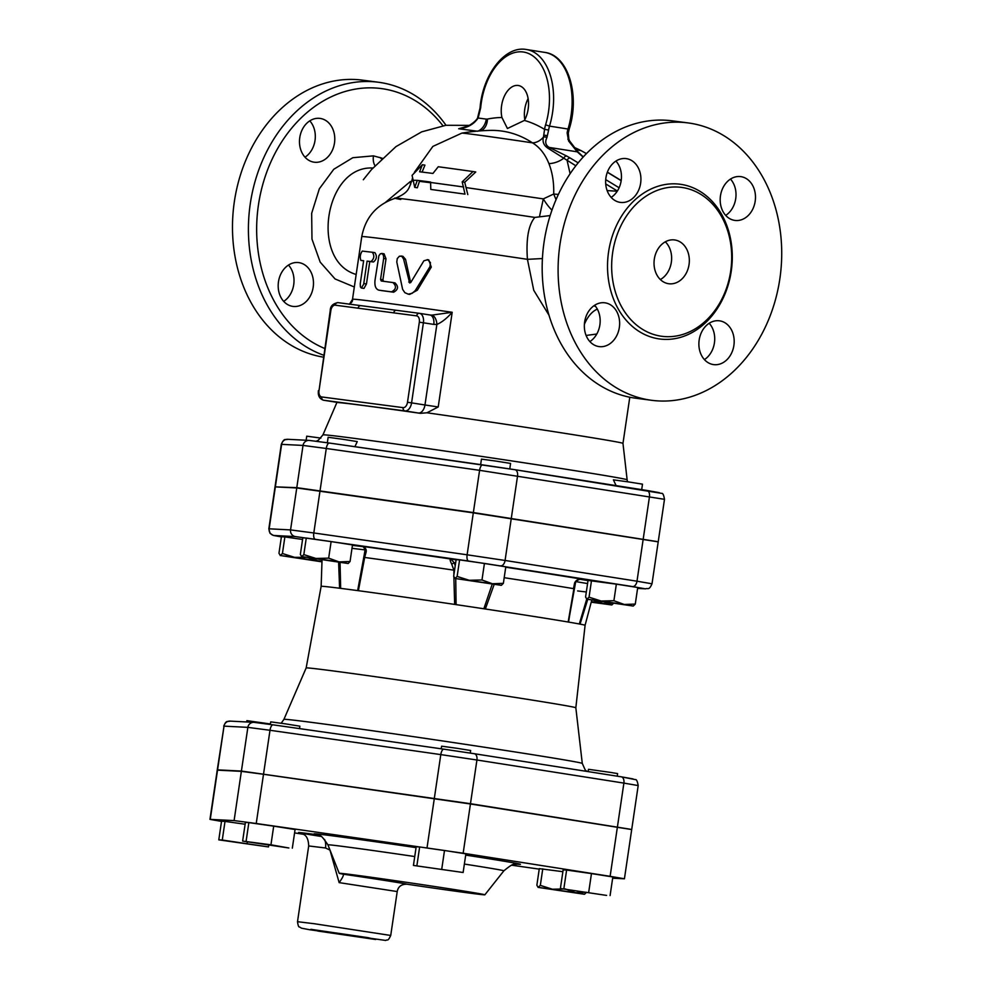 <?xml version="1.0" encoding="UTF-8"?>
<svg xmlns="http://www.w3.org/2000/svg" width="990" height="990" viewBox="0 0 990 990"><rect width="100%" height="100%" fill="white"/><g stroke="black" fill="none" stroke-linecap="round" stroke-linejoin="round"><path stroke-width="1.49" d="M617.228 776.185L617.611 773.598L611.139 772.497L588.481 769.304L588.134 771.606M606.61 895.418L560.389 888.513L606.61 895.418M563.855 888.698L566.614 870.049L563.149 869.876L560.389 888.513M566.614 870.049L591.463 873.588L588.704 892.238M591.463 873.588L612.835 876.954L610.087 895.591M439.387 799.326L457.343 801.974M470.275 753.081L470.658 750.507L457.046 748.304L441.639 746.188L441.144 748.787M463.122 872.499L413.436 865.421L463.122 872.499L465.882 853.85L444.498 850.484L441.75 869.133M416.901 865.594L419.649 846.945L416.184 846.772L413.436 865.421M419.649 846.945L444.498 850.484M270.233 775.22L273.76 775.727M299.5 728.603L299.859 726.177L285.318 723.838L270.728 721.871L270.344 724.457M270.951 844.804L288.857 847.985L242.637 841.079L270.951 844.804L273.698 826.155L295.082 829.521L292.322 848.17M246.102 841.265L248.849 822.616L245.384 822.443L242.637 841.079M248.849 822.616L273.698 826.155M270.406 723.975L246.881 720.646L246.683 721.97M222.267 840.04L268.488 846.933L218.79 839.854L222.267 840.04L225.015 821.391L245.124 824.249M247.364 841.834L247.104 843.579M268.76 845.126L268.488 846.933M225.015 821.391L221.55 821.217L218.79 839.854M562.877 871.683L539.303 868.638L536.865 885.209L538.102 887.387L584.508 894.279L575.561 892.683L586.55 892.287L584.508 894.279M538.102 887.387L540.33 885.382L552.445 889.23L565.179 888.921L575.561 892.683L538.288 887.374M542.768 868.824L540.33 885.382M588.171 771.396L586.476 771.136M641.693 489.629L642.498 484.16L628.551 481.92L613.416 479.853L616.089 485.607M509.776 468.901L510.58 463.431L496.039 461.105L481.449 459.125L480.645 464.595M485.533 514.614L490.644 515.369M354.903 446.688L357.266 441.589L342.726 439.263L328.136 437.283L327.331 442.765M320.884 438.087L306.739 436.182L306.133 440.253M613.899 600.72L624.282 604.482L601.165 601.029L613.899 600.72L616.349 584.15L588.035 580.437L585.585 596.995L586.822 599.185L633.241 606.066L624.282 604.482L635.283 604.073L633.241 606.066M586.822 599.185L589.05 597.18L601.165 601.029L587.008 599.173M457.132 576.44L459.583 559.882L456.118 559.697L453.668 576.267L455.091 578.432L457.132 576.44L469.26 580.288L481.982 579.979L492.364 583.741L454.905 578.445L501.324 585.337L492.364 583.741L503.365 583.345L501.324 585.337M350.052 561.503L348.195 563.496L339.05 561.899L350.052 561.503L352.489 544.933L331.118 541.58L328.668 558.137L339.05 561.899L315.934 558.459L328.668 558.137M303.819 554.598L306.269 538.04L302.804 537.855L300.354 554.425L301.777 556.59L303.819 554.598L315.934 558.459L301.591 556.603L348.01 563.496M308.905 557.89L317.654 560.798L294.537 557.345L305.353 557.321M282.422 553.497L284.873 536.939L281.408 536.753L278.957 553.323L280.38 555.489L282.422 553.497L294.537 557.345L280.195 555.501L321.96 561.85M321.973 561.491L317.654 560.798L321.985 561.12M591.5 580.61L589.05 597.18M616.349 584.15L637.721 587.515L635.283 604.073M459.583 559.882L484.432 563.421L481.982 579.979M484.432 563.421L505.803 566.775L503.365 583.345M306.269 538.04L331.118 541.58M284.873 536.939L302.569 539.451M591.228 602.18L611.845 604.964L602.885 603.38L612.377 603.244M613.887 602.972L611.845 604.964M594.136 600.472L602.885 603.38L591.376 601.623M359.469 936.528L316.565 930.464L359.469 936.528M300.304 832.949C301.146 834.36 308.224 832.627 308.694 845.955L325.524 847.985L329.967 850.088A8.836 2.525 -18.2 0 1 329.967 850.088L339.137 882.622C342.528 877.944 343.889 875.123 343.221 874.182L343.023 874.145A73.619 0.903 8.4 0 1 339.199 873.291A73.619 0.903 8.4 0 1 412.162 883.154A73.619 0.903 8.4 0 1 484.865 894.799A73.619 0.903 8.4 0 1 407.645 884.305L406.89 884.194A55.96 0.681 -171.6 0 0 343.221 874.182L343.481 874.405M325.524 847.985A11.781 7.536 97.8 0 0 324.596 839.483M339.137 882.622L397.213 891.557M397.238 891.396L397.176 891.743C398.079 886.669 401.321 884.157 406.89 884.194M209.954 819.374L217.231 770.133L241.362 771.359L263.501 774.267L256.237 823.494L234.098 820.586L209.954 819.374L221.525 821.415M303.311 834.273L294.575 832.899M539.228 869.121L511.669 865.198M263.501 774.267L470.436 803.979L463.159 853.219L610.125 876.323L624.43 878.786L612.649 878.217M463.159 853.219L256.237 823.494M470.436 803.979L631.694 829.558L624.43 878.786M645.059 588.778A5.891 5.841 -87 0 0 645.616 588.827C647.881 587.788 648.883 590.844 652.014 583.803L658.202 541.852L473.307 512.857L296.752 487.959L275.034 486.87L268.835 528.821L270.047 533.338L273.376 535.454L281.383 536.889L274.082 535.491L295.478 536.592L468.493 561.021L632.585 586.563L645.059 588.778L637.597 588.394M630.259 829.224L470.473 803.694L241.412 771.062L247.859 727.365L269.998 730.274A5.891 2.277 -81.9 0 1 273.067 724.841L254.504 722.403M223.728 726.153C226.475 719.668 227.267 722.094 230.113 721.116A5.891 5.841 93 0 0 224.025 726.14L217.268 769.849L241.412 771.062M217.268 769.849L218.703 770.183M338.617 562.308L339.595 588.233A133.403 1.634 8.4 0 0 321.144 586.34A133.403 1.634 8.4 0 1 321.144 586.34L306.158 667.953A136.298 1.671 8.4 0 1 441.243 686.218A136.298 1.671 8.4 0 1 575.833 707.776L582.281 763.426L585.177 769.886L586.81 771.396M573.952 588.382L568.161 622.017A133.403 1.634 8.4 0 1 580.053 624.121L587.738 599.396M586.724 599.099L579.311 623.985M568.557 622.079L573.928 588.518M581.675 579.187L582.528 579.274C578.531 578.853 575.895 580.078 574.621 582.949L573.482 588.629A137.226 1.671 8.4 0 0 504.195 577.702M575.66 582.033A2.945 2.017 -157.7 0 1 575.648 582.046L575.648 582.046A2.945 2.017 -157.7 0 1 574.621 582.949M453.878 576.923L454.657 604.407A133.403 1.634 8.4 0 1 485.348 608.999L494.159 584.447M492.216 584.187L483.85 608.763M456.105 604.63L455.734 578.643M455.239 565.636L454.076 562.58L450.759 559.004C449.707 559.053 450.017 560.724 451.663 564.015L453.903 570.166L453.878 574.819M454.571 570.178L453.903 570.166A137.226 1.671 8.4 0 0 364.679 557.457L366.176 551.838C366.548 548.831 364.964 546.975 361.424 546.27L361.672 546.319C362.699 546.01 363.837 547.161 365.112 549.772L365.087 549.908A2.945 2.079 8.8 0 0 366.176 551.838M455.647 562.84L454.076 562.58A2.945 1.435 152.5 0 1 451.663 564.015M351.995 548.324L365.087 549.908L363.825 557.024L364.679 557.457L358.392 590.696A133.403 1.634 8.4 0 1 454.657 604.407M363.825 557.024L357.65 590.609M340.659 588.369L340.053 562.506M339.595 588.233A133.403 1.634 8.4 0 1 358.392 590.696M485.348 608.999A133.403 1.634 8.4 0 1 568.161 622.017M580.053 624.121A133.403 1.634 8.4 0 1 585.09 625.321A133.403 1.634 8.4 0 1 585.078 625.321L591.785 600.089M656.803 541.518L473.356 512.56L296.79 487.662L276.482 486.919M403.574 258.996L401.816 256.311L399.391 256.212L397.262 258.588L396.792 262.016L402.633 289.402L404.873 292.681L408.226 294.141L412.112 293.362L415.256 290.602L430.007 266.607L430.427 262.597L427.692 259.726L423.893 260.778L410.875 282.311L409.637 282.967L403.574 258.996L405.541 259.318L410.664 282.596M400.913 255.989L402.942 256.323L405.541 259.318M427.259 259.627L428.769 259.887L431.281 267.102L417.359 290.169L409.687 294.389L407.905 294.092M363.627 260.828L360.892 260.42C359.741 257.14 360.212 254.034 362.266 251.089L372.327 252.264C374.678 255.717 374.22 258.823 370.928 261.57L367.092 261.113L363.652 284.303L361.35 288.003L360.41 286.914L360.249 283.759L363.639 260.716L360.867 260.407L363.677 260.84M372.327 252.264L374.901 252.66C377.227 256.101 376.769 259.219 373.527 261.979A144.305 1.757 -171.6 0 0 369.777 261.521L366.461 283.957L363.986 288.412L361.276 287.991M369.777 261.521L367.092 261.113M383.662 258.452L383.501 255.531L382.289 253.675L380.383 253.762L378.898 255.729L375.024 280.195C374.43 285.887 375.742 289.216 378.972 290.194L391.508 291.864C396.248 289.34 396.718 286.221 392.882 282.546L381.212 280.987L380.556 279.415L383.662 258.452L386.013 258.811L382.92 279.786L383.563 281.358M381.657 253.44L384.071 253.811L386.013 258.811M392.931 282.546L394.985 282.88C398.735 286.555 398.277 289.662 393.612 292.199A144.305 1.757 -171.6 0 0 381.323 290.565M417.161 180.762L414.736 187.382L412.075 175.354L422.384 164.736L419.599 171.777A104.507 1.275 8.4 0 1 432.927 173.448L438.248 166.753A102.416 1.25 8.4 0 1 472.985 171.542L462.182 181.875L465.003 194.127L430.786 189.424L430.601 182.036A105.819 1.287 -171.6 0 0 417.248 180.341L413.028 180.291M465.003 194.127L430.786 189.424M430.613 182.098A102.861 1.262 -171.6 0 0 419.649 180.725L417.322 187.791L414.736 187.382M417.248 180.341L419.649 180.725M472.985 171.542L475.769 171.975L464.718 182.271L467.8 194.572M462.182 181.875L464.718 182.271M422.384 164.736L424.933 165.132L422.062 172.161M524.403 120.433L507.425 128.502L501.93 117.488A22.089 13.39 98.9 0 1 504.9 95.09A22.089 13.39 98.9 0 1 518.314 85.499A22.089 13.39 98.9 0 1 528.091 98.443A22.089 13.39 98.9 0 1 524.403 120.433A207.009 125.433 -81.1 0 1 544.55 129.381L548.621 130.024A17.671 10.704 98.9 0 1 549.512 126.114L545.589 124.827A20.617 12.486 -81.1 0 0 544.55 129.381L543.51 137.028A14.726 11.298 -56.6 0 1 532.496 142.857C539.649 147.213 545.131 154.118 548.918 163.597C552.432 172.619 554.041 182.766 553.707 194.028L543.312 198.891A17.671 4.851 -122.7 0 0 551.962 210.115M586.092 335.462L596.797 334.026M542.409 258.551L527.435 259.331L533.746 290.293L549.005 315.241M349.408 304.276L352.638 299.215A144.305 1.757 -171.6 0 1 452.195 312.283L431.949 315.117A8.836 5.259 84 0 1 436.862 324.473C441.961 322.233 447.072 318.174 452.195 312.283L438.211 406.964L426.95 412.781L420.342 413.325A144.701 1.77 -171.6 0 0 338.79 402.621L323.582 400.232A2.945 2.339 -82.5 0 1 321.7 396.953A5.891 3.564 98.9 0 1 319.015 390.654L330.846 310.551A5.891 3.564 98.9 0 1 335.251 305.18L358.17 308.199A2.945 2.339 -82.5 0 1 360.904 305.65L396.483 310.315A2.945 2.339 97.5 0 0 393.735 312.865L416.654 315.872A2.945 2.339 -82.5 0 1 419.389 313.323A8.836 5.358 -81.1 0 1 419.475 313.335L396.483 310.315M629.788 397.225L622.97 443.384A144.305 1.757 -171.6 0 0 426.95 412.781M396.396 310.303L419.352 313.323M360.818 305.638L337.986 302.631A2.945 2.339 97.5 0 0 337.949 302.631L360.904 305.65M416.654 315.872A5.891 3.564 98.9 0 1 419.327 322.171L433.781 324.398A8.836 5.358 -81.1 0 0 429.846 314.969L429.846 314.969A8.836 5.358 -81.1 0 0 429.759 314.956L419.562 313.347M431.949 315.117L429.759 314.956M526.346 49.5L544.859 52.408A58.905 35.69 98.9 0 1 568.025 129.022L549.512 126.114A58.905 35.69 -81.1 0 0 526.346 49.5C504.677 45.429 482.575 75.005 480.051 107.972L480.67 107.885A55.96 33.907 98.9 0 1 525.579 52.47A55.96 33.907 98.9 0 1 545.589 124.827M480.051 107.972L477.737 117.241A2.945 0.903 23.2 0 0 478.133 118.033L480.67 107.885M477.737 117.241C477.836 119.901 468.617 126.856 464.545 127.314L458.667 128.75C467.28 127.995 473.764 124.418 478.133 118.033L486.313 119.109A14.726 11.707 -82.5 0 1 478.195 131.039M546.925 137.585A2.945 1.609 11.8 0 0 543.51 137.028C542.235 141.595 543.671 145.295 547.792 148.129A2.945 1.683 -64.6 0 1 549.252 147.436C545.552 145.245 544.772 141.966 546.925 137.585L548.621 130.024M547.792 148.129L575.821 165.776M578.148 162.855L570.289 158.078A2.945 2.277 121.3 0 0 567.109 160.479L570.104 173.696M467.255 126.324L458.667 128.75L477.712 131.249M567.134 132.932L568.285 133.106L569.225 128.96L568.025 129.022A17.671 10.704 -81.1 0 0 567.134 132.932L568.607 140.988L577.244 151.829L549.252 147.436L566.688 156.024A2.945 2.067 -61.4 0 0 563.867 158.066A14.726 7.982 -20.5 0 1 548.918 163.597M583.308 156.89L578.383 152.435A2.945 2.685 133.1 0 0 577.244 151.829L583.135 157.076M528.115 98.592A22.089 13.39 -81.1 0 0 524.799 119.691M413.139 180.687L410.207 181.64L385.63 202.245M410.615 184.623A17.671 13.613 65.3 0 0 410.207 181.64M595.671 306.504L593.79 305.848M400.789 199.473C371.324 194.127 452.381 204.967 534.823 217.416L550.155 215.572M534.823 217.416C528.437 225.027 525.975 238.998 527.435 259.331A144.305 1.757 8.4 0 0 361.758 236.635L352.205 301.331M556.034 199.633L553.707 194.028A14.726 2.289 -178 0 0 558.397 194.387M501.93 117.488A207.009 125.433 -81.1 0 0 487.451 119.06A14.726 11.434 -101.3 0 1 481.214 130.804M461.835 133.13A194.362 194.362 0 0 1 490.335 130.395A192.431 116.597 98.9 0 1 532.496 142.857A60.464 0.743 8.4 0 0 461.835 133.13L432.853 146.421L414.327 172.396M582.528 156.234L576.081 150.022M665.305 241.82A22.089 17.572 -82.5 0 1 660.355 279.551M668.448 283.697A22.089 17.572 -82.5 0 1 654.291 259.331A22.089 17.572 -82.5 0 1 674.549 239.939A22.089 17.572 -82.5 0 1 689.102 264.132A22.089 17.572 -82.5 0 1 668.807 283.746A22.089 17.572 -82.5 0 1 668.448 283.697M682.642 187.556A75.091 59.734 97.5 0 0 681.454 187.382A75.091 59.734 97.5 0 0 612.451 254.096A75.091 59.734 97.5 0 0 661.939 336.303A75.091 59.734 97.5 0 0 730.806 270.344A75.091 59.734 97.5 0 0 682.642 187.556M690.339 123.243A139.887 111.264 97.5 0 0 688.112 122.921A139.887 111.264 97.5 0 0 559.585 247.166A139.887 111.264 97.5 0 0 651.766 400.319A139.887 111.264 97.5 0 0 780.046 277.447A139.887 111.264 97.5 0 0 690.339 123.243M720.473 195.785A22.089 17.572 -82.5 0 1 740.706 176.616A22.089 17.572 -82.5 0 1 755.246 200.809A22.089 17.572 -82.5 0 1 734.951 220.424A22.089 17.572 -82.5 0 1 720.473 195.785M719.767 320.859A22.089 17.572 -82.5 0 1 733.924 345.225A22.089 17.572 -82.5 0 1 713.666 364.617A22.089 17.572 -82.5 0 1 699.113 340.424A22.089 17.572 -82.5 0 1 719.408 320.81A22.089 17.572 -82.5 0 1 719.767 320.859M619.344 327.43A22.089 17.572 -82.5 0 1 599.111 346.599A22.089 17.572 -82.5 0 1 584.57 322.418A22.089 17.572 -82.5 0 1 604.865 302.804A22.089 17.572 -82.5 0 1 619.344 327.43M620.049 202.356A22.089 17.572 -82.5 0 1 605.892 178.002A22.089 17.572 -82.5 0 1 626.15 158.61A22.089 17.572 -82.5 0 1 640.691 182.804A22.089 17.572 -82.5 0 1 620.396 202.406A22.089 17.572 -82.5 0 1 620.049 202.356M635.84 398.228A139.887 111.264 -82.5 0 1 543.659 245.075A139.887 111.264 -82.5 0 1 672.185 120.83L688.124 122.921M725.707 215.399A22.089 17.572 97.5 0 0 735.718 198.693A22.089 17.572 97.5 0 0 730.484 179.079M704.422 359.593A22.089 17.572 97.5 0 0 709.187 323.272M589.867 341.587A22.089 17.572 97.5 0 0 599.878 324.881A22.089 17.572 97.5 0 0 594.631 305.267M611.164 197.394A22.089 17.572 97.5 0 0 615.929 161.073M356.177 274.478C309.697 260.877 324.831 165.318 372.846 168.028C324.831 165.318 309.697 260.877 356.177 274.478M374.975 165.689A11.781 7.14 98.9 0 1 373.44 155.863L352.811 157.707L333.779 169.265L319.337 188.805L311.664 213.32L311.974 239.085L320.191 262.127L335.065 278.957L354.321 286.989M324.646 348.443A133.996 106.586 -82.5 0 1 260.791 192.357A133.996 106.586 -82.5 0 1 383.328 88.865A133.996 106.586 -82.5 0 1 442.926 125.73M278.475 281.779A22.089 17.572 -82.5 0 1 298.708 262.597A22.089 17.572 -82.5 0 1 313.248 286.778A22.089 17.572 -82.5 0 1 292.966 306.405A22.089 17.572 -82.5 0 1 278.475 281.779M320.352 118.454A22.089 17.572 -82.5 0 1 334.521 142.808A22.089 17.572 -82.5 0 1 314.263 162.212A22.089 17.572 -82.5 0 1 299.71 138.031A22.089 17.572 -82.5 0 1 320.005 118.404A22.089 17.572 -82.5 0 1 320.352 118.454M445.995 125.272A139.887 111.264 97.5 0 0 380.655 82.566A139.887 111.264 97.5 0 0 378.428 82.244A139.887 111.264 97.5 0 0 251.844 194.758A139.887 111.264 97.5 0 0 323.643 355.2M378.428 82.244L362.501 80.153A139.887 111.264 97.5 0 0 234.209 202.653A139.887 111.264 97.5 0 0 323.359 357.143M381.534 158.932A75.091 59.734 97.5 0 0 379.962 157.435M305.007 157.187A22.089 17.572 97.5 0 0 309.783 120.867M283.722 301.381A22.089 17.572 97.5 0 0 293.721 284.675A22.089 17.572 97.5 0 0 288.486 265.06M466.278 187.605L543.312 198.891L539.426 216.847M482.637 464.879L329.373 443.05L514.924 469.706A5.891 3.564 98.9 0 0 514.862 469.693L482.687 464.892A5.891 2.277 98.1 0 0 482.662 464.892A5.891 2.277 98.1 0 0 479.593 470.324L664.488 499.319L658.251 541.555M643.228 538.956L649.465 496.72A5.891 3.564 98.9 0 0 646.841 490.434A5.891 3.564 98.9 0 0 646.779 490.434L514.973 469.706M659.253 492.649L646.891 490.446M329.324 443.037L309.672 440.463M622.97 443.384L627.14 479.804A153.747 1.881 -171.6 0 0 475.299 455.487A153.747 1.881 -171.6 0 0 322.938 434.882L318.359 440.204L316.256 441.231M517.287 864.171A104.235 1.275 -171.6 0 0 465.696 855.1M416.06 847.626A104.235 1.275 -171.6 0 0 317.01 834.595M316.565 834.471L319.881 835.795C320.723 835.077 323.408 838.085 327.925 844.841A88.927 1.089 8.4 0 1 414.736 856.548M464.372 864.06A88.927 1.089 8.4 0 1 503.873 870.816C510.159 865.656 513.612 863.552 514.206 864.493L517.77 864.171M317.753 834.842A58.905 0.718 -171.6 0 0 320.958 836.426M314.337 923.732L297.507 921.69C298.064 925.551 298.683 927.284 299.351 926.9L301.579 928.199L309.684 929.734L385.704 940.438C387.771 939.126 387.659 941.96 390.728 935.463L314.337 923.732M368.032 937.654L375.656 939.498L318.483 931.145L310.86 929.313L368.032 937.654M241.362 771.359L234.098 820.586M217.528 770.121L210.264 819.361M617.389 827.083L610.125 876.323M434.301 798.596L427.024 847.824M582.231 579.237L582.528 579.274A148.933 1.819 -171.6 0 0 505.742 567.208M588.011 580.61L579.967 579.261M456.093 559.87L450.759 559.004A148.933 1.819 -171.6 0 0 361.424 546.27L361.919 546.369M362.588 546.579L352.428 545.366M664.488 499.319C663.758 495.012 662.805 493.032 661.654 493.379L514.924 469.706A5.891 3.564 98.9 0 1 517.547 475.98L511.31 518.228M443.829 749.17L273.091 724.841A5.891 2.277 -81.9 0 0 273.067 724.841L443.867 749.17A5.891 2.277 -81.9 0 1 443.891 749.17L474.247 753.699A5.891 3.564 -81.1 0 1 474.309 753.712L443.867 749.17A5.891 2.277 -81.9 0 0 440.798 754.603L476.933 759.998A5.891 3.564 -81.1 0 0 474.309 753.712L621.262 776.816A5.891 3.564 -81.1 0 0 621.213 776.804L474.358 753.724M632.969 778.895L621.324 776.828M230.113 721.116L253.947 722.341A5.891 5.841 93 0 0 247.859 727.365L224.025 726.14L217.577 769.836M263.55 773.97L269.998 730.274L440.798 754.603L434.338 798.299M470.473 803.694L476.933 759.998L623.886 783.102A5.891 3.564 -81.1 0 0 621.262 776.816L635.32 779.613C636.471 779.241 637.436 781.221 638.191 785.565L631.744 829.274M617.438 826.798L623.886 783.102L638.191 785.565M652.014 583.803L636.991 581.204A5.891 3.564 98.9 0 1 632.585 586.563M643.178 539.253L636.991 581.204L505.073 560.464A5.891 3.564 98.9 0 1 500.668 565.822M511.261 518.513L505.073 560.464L467.119 554.796A5.891 2.277 98.1 0 0 468.493 561.021M473.307 512.857L467.119 554.796L313.805 532.966A5.891 2.277 98.1 0 0 315.179 539.191M319.993 491.015L313.805 532.966L290.553 529.91A5.891 5.841 93 0 0 295.478 536.592M274.082 535.491A5.891 5.841 -87 0 1 269.156 528.808L268.835 528.821M296.752 487.959L290.553 529.91L269.156 528.808L275.356 486.857M582.269 763.426A150.802 1.844 -171.6 0 0 433.36 739.58A150.802 1.844 -171.6 0 0 283.92 719.359L281.197 723.245M575.871 581.613L587.565 583.568M586.327 591.971A137.226 1.671 8.4 0 1 577.615 590.931M275.393 486.56L281.63 444.324A5.891 5.841 -87 0 1 287.719 439.3C285.442 440.352 284.439 437.295 281.308 444.337L303.027 445.426A5.891 5.841 -87 0 1 309.115 440.401L287.719 439.3M296.79 487.662L303.027 445.426L326.279 448.482A5.891 2.277 -81.9 0 1 329.348 443.05A5.891 2.277 -81.9 0 1 329.373 443.05L309.115 440.401M320.042 490.718L326.279 448.482L479.593 470.324L473.356 512.56M417.359 290.169L415.713 289.897M431.281 267.102L429.858 266.867M410.565 282.311L408.771 282.014M366.461 283.957L363.788 283.548M373.527 261.979L370.928 261.57M374.901 252.66L372.364 252.264M393.612 292.199L391.508 291.864M394.985 282.88L392.993 282.558M382.92 279.786L380.556 279.415M430.662 182.469L463.654 186.986M430.712 182.742L419.512 181.343M419.327 322.171L407.496 402.274L411.58 402.868L423.411 322.765A8.836 5.358 -81.1 0 0 419.475 313.335L429.883 314.969M319.015 390.654L330.252 310.476C330.289 306.219 332.85 303.596 337.949 302.631A2.945 2.339 97.5 0 0 335.251 305.18M318.421 390.592C317.79 395.641 319.485 398.846 323.495 400.22A8.836 5.358 -81.1 0 0 323.582 400.232L404.984 410.912A2.945 2.339 -82.5 0 1 403.103 407.645L321.7 396.953M418.374 413.016L404.984 410.912A8.836 5.358 -81.1 0 0 411.58 402.868L424.97 404.984A8.836 5.358 98.9 0 1 418.374 413.016L420.342 413.325M407.496 402.274A5.891 3.564 98.9 0 1 403.103 407.645M358.17 308.199L393.735 312.865M336.81 402.311A8.836 5.358 -81.1 0 0 336.885 402.324A8.836 5.358 -81.1 0 0 336.971 402.336L322.938 434.882M438.211 406.964L424.97 404.984L436.862 324.473L433.781 324.398M547.346 135.964A2.945 1.324 -168.1 0 0 543.72 135.358M605.707 183.93L617.364 191.021M619.121 187.766L605.707 179.611M570.289 158.078L566.688 156.024M607.328 172.26L621.175 180.663M578.383 152.435L569.51 140.828L568.607 140.988M569.51 140.828L568.829 139.033L567.839 139.182M584.385 324.324A29.453 17.845 98.9 0 1 597.341 309.115M617.228 191.243L607.118 190.563M487.451 119.06L486.313 119.109M575.759 149.663A60.464 0.743 8.4 0 1 581.39 150.789A194.362 194.362 0 0 0 573.495 147.065M681.306 184.412A78.037 62.073 97.5 0 0 611.09 291.864A78.037 62.073 97.5 0 0 717.317 308.558A78.037 62.073 97.5 0 0 681.306 184.412M382.251 158.251L373.44 155.863M627.14 479.804L627.536 481.771M484.865 894.799L503.873 870.816M339.199 873.291L327.925 844.841M308.694 845.955L297.507 921.69M397.262 891.235L390.728 935.463M253.947 722.341L273.067 724.841M645.616 588.827L637.597 588.419M306.158 667.953L283.92 719.359M582.33 579.249C580.165 578.766 577.95 579.707 575.648 582.046L569.114 618.255M321.144 586.34L322.035 559.907M585.09 625.321L575.833 707.776M281.308 444.337L275.072 486.573M412.483 178.138L411.865 180.7C408.61 188.249 409.365 192.444 395.418 198.198C376.72 204.398 365.496 217.206 361.758 236.635M338.766 402.621L323.495 400.22M349.223 304.301C351.599 302.692 352.7 301.245 352.539 299.97M621.188 180.514L607.377 172.124M544.859 52.408C568.458 55.267 580.053 95.498 569.225 128.96M568.285 133.106L568.829 139.033M469.297 125.383L445.921 125.284L421.678 131.856L395.938 146.631L371.473 169.599L363.305 179.759M581.39 150.789L586.427 153.599M681.454 187.382L682.617 187.556M635.766 398.215L651.692 400.307"/></g></svg>
